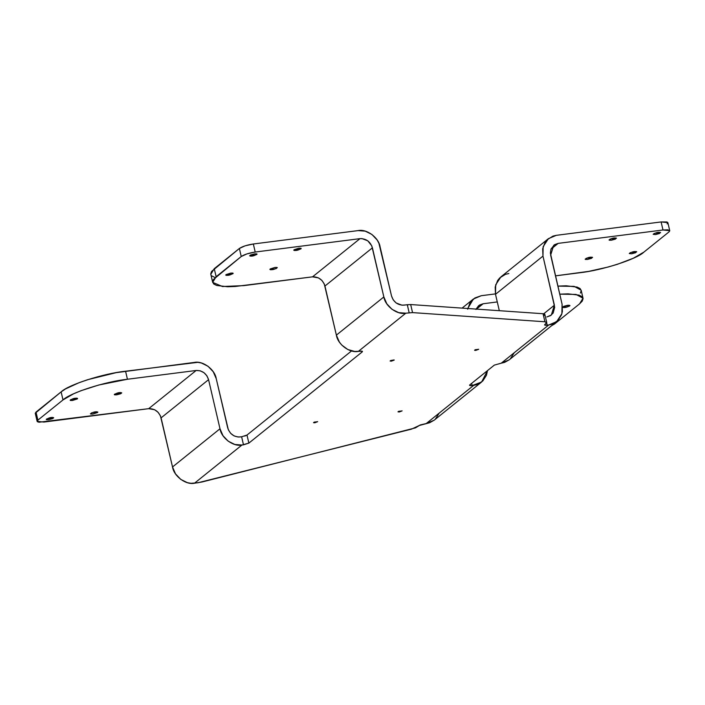 <?xml version="1.0" encoding="UTF-8"?>
<svg xmlns="http://www.w3.org/2000/svg" width="705" height="705" viewBox="0 0 705 705"><rect width="100%" height="100%" fill="white"/><g stroke="black" fill="none" stroke-linecap="round" stroke-linejoin="round"><path stroke-width="1.06" d="M434.192 420.18L429.583 422.762L419.316 425.476L411.473 429.142L197.841 482.793L190.958 483.304L187.398 482.678L180.736 479.391L175.51 473.875L172.522 466.966C173.862 476.227 185.944 485.163 194.483 483.225L241.956 445.022L243.489 444.829L241.621 436.783L246.988 435.055L248.865 443.11L362.185 351.936L362.141 351.205L358.343 351.39L405.816 313.196L412.548 312.606L544.93 321.771L546.692 322.811L544.886 324.441L544.921 325.172L548.728 324.987L501.255 363.181L494.346 365.102L469.847 384.815L469.891 385.547L473.689 385.362L426.217 423.555L420.189 424.965L415.448 427.873L202.018 481.991L194.483 483.225L241.956 445.022L248.865 443.11L246.988 435.055L351.557 350.923L246.988 435.055L244.776 436.078M241.621 436.783L240.088 436.977C233.91 437.082 229.777 434.016 227.671 427.785L216.241 378.691L228.341 429.803L230.702 433.39L234.131 435.919L238.087 437.021L241.621 436.783L243.489 444.829L248.865 443.11L362.185 351.936L362.009 351.169L362.185 351.936L362.476 351.46M546.851 316.942L551.328 315.056L554.394 305.203L542.973 256.1L495.5 294.293L542.973 256.1L543.15 246.644L548.411 238.651L556.324 235.329L552.958 236.122L547.239 239.7L545.097 242.344L542.665 248.839L542.973 256.1L554.685 307.265L553.196 312.976L550.49 315.655L546.851 316.942M544.286 315.364L544.78 314.263L543.053 313.725L410.671 304.551L401.947 305.195L396.166 302.983L393.214 299.863L391.522 295.959C393.628 302.189 397.761 305.247 403.939 305.142L407.296 304.719L409.164 312.764L407.296 304.719L410.671 304.551L412.548 312.606L405.816 313.196L358.343 351.39C349.795 353.337 337.713 344.392 336.373 335.131L383.846 296.937L372.416 247.834C370.319 241.604 366.177 238.546 360.008 238.643L312.535 276.845L235.188 286.486L227.592 286.75L216.629 285.454L213.685 283.948L212.61 281.93L213.439 279.488L241.251 256.514L239.374 248.468L211.562 271.443L210.733 273.884L212.672 282.361L222.419 286.512L243.824 285.622L312.535 276.845L360.008 238.643L362 238.598L367.772 240.81L371.755 245.816L383.846 296.937L336.373 335.131L324.952 286.027L372.416 247.834L324.952 286.027C322.846 279.797 318.704 276.739 312.535 276.845L318.484 277.893L321.912 280.431L324.282 284.009L336.373 335.131L339.369 342.048L341.74 345.036L347.803 349.521L354.809 351.478L359.876 351.196C362.097 350.975 362.863 351.222 362.185 351.936M475.857 350.367L478.686 349.283L475.144 349.742L474.721 350.359L475.857 350.367L478.686 349.266L474.562 350.226L475.857 350.367M391.407 361.154L394.069 359.929L390.693 360.528L390.103 361.004L391.407 361.154L394.236 360.061L390.112 361.022L391.407 361.154M399.286 411.967L402.123 410.892L398.572 411.341L397.99 411.817L399.286 411.967L402.114 410.874L397.99 411.835L399.286 411.967M314.844 422.762L317.673 421.678L314.122 422.136L313.707 422.753L314.844 422.762L317.673 421.661L313.54 422.621L314.844 422.762M546.736 322.476L544.93 321.771L412.548 312.606L410.671 304.551L543.053 313.725L544.93 321.771L543.053 313.725L544.859 314.43L546.736 322.476L544.595 324.917M380.101 246.856L391.522 295.959L378.92 243.287L377.105 239.938L371.879 234.421L365.216 231.143L358.131 230.597L253.342 243.992L245.111 245.825L239.374 248.468C242.414 246.45 247.067 244.961 253.342 243.992L255.21 252.037L360.008 238.643L255.21 252.037L253.342 243.992L358.131 230.597C366.671 228.649 378.752 237.594 380.101 246.856M211.817 275.893L214.761 277.4M210.795 274.315L214.258 268.675L216.135 276.721L214.258 268.675L239.374 248.468L241.251 256.514L246.988 253.879L255.21 252.037C248.936 253.007 244.282 254.505 241.251 256.514L216.135 276.721L212.672 282.361M254.717 253.862L250.672 254.954L249.623 255.8L250.742 256.162L256.796 254.531L256.761 253.87L254.717 253.862L257.052 254.108C254.188 255.941 251.711 256.514 249.623 255.836L254.717 253.862M230.826 273.082L225.997 274.633L226.032 275.285L226.86 275.382L232.906 273.751L232.87 273.091L230.826 273.082L233.17 273.329C230.297 275.161 227.821 275.734 225.741 275.056L230.826 273.082M298.858 248.222L294.029 249.773L294.064 250.425L294.893 250.522L300.938 248.891L300.903 248.231L298.858 248.222L301.202 248.468C298.33 250.301 295.853 250.874 293.774 250.196L298.858 248.222M274.976 267.442L270.138 268.993L270.174 269.645L271.002 269.742L276.263 268.57L277.012 267.451L274.976 267.442L277.312 267.688C274.448 269.521 271.971 270.094 269.883 269.416L274.976 267.442M405.816 313.196C397.267 315.135 385.186 306.199 383.846 296.937L386.842 303.846L392.068 309.372L398.73 312.65L405.816 313.196M643.876 252.126L633.337 258.233L617.386 264.305L608.124 267.028L588.772 271.363L555.478 275.858L579.431 272.791C601.4 270.544 636.844 259.176 643.876 252.126L668.983 231.919L643.876 252.126M544.886 324.441C544.207 325.155 544.974 325.402 547.195 325.181L546.657 322.881L547.195 325.181L548.728 324.987L552.086 324.194L557.814 320.616L561.488 314.888L562.378 311.478L562.079 304.216L550.367 253.051L550.975 249.085L554.562 244.661L558.193 243.375L550.931 249.226L558.193 243.375L662.991 229.989L667.864 229.821L669.75 230.791L668.983 231.919L669.732 230.694L662.991 229.989L661.114 221.943L556.324 235.329L661.114 221.943L662.991 229.989L558.193 243.375L553.725 245.261L550.649 255.122L562.079 304.216L561.894 313.672L556.633 321.665L548.728 324.987L501.255 363.181L494.346 365.102L469.847 384.815C469.169 385.529 469.935 385.776 472.156 385.556L481.603 382.031L487.49 370.618L486.459 375.254L482.775 380.991L477.056 384.569L473.689 385.362L426.217 423.555L434.13 420.233L481.603 382.031M631.627 253.791L635.672 252.698L636.421 251.588L630.34 252.663L629.283 253.518L631.627 253.791L636.721 251.817C634.632 251.139 632.156 251.711 629.292 253.544L631.627 253.791M587.485 259.431L591.53 258.338L592.279 257.228L586.199 258.303L585.441 259.422L587.485 259.431L592.579 257.457C590.49 256.779 588.014 257.351 585.15 259.184L587.485 259.431M655.518 234.571L659.563 233.478L660.312 232.368L654.231 233.443L653.174 234.298L655.518 234.571L660.611 232.597C658.523 231.91 656.047 232.491 653.183 234.324L655.518 234.571M611.376 240.211L615.412 239.118L616.17 238.008L610.089 239.083L609.332 240.202L611.376 240.211L616.47 238.237C614.381 237.559 611.905 238.131 609.032 239.964L611.376 240.211M667.115 223.864L667.873 222.736L667.009 221.978L661.114 221.943L667.864 222.648L669.732 230.694M543.714 313.796L554.394 305.203L543.714 313.796M508.851 273.522L505.485 274.315L499.766 277.893L497.624 280.537L495.192 287.041L495.5 294.293L499.316 310.693L495.5 294.293L495.677 284.838L500.938 276.853L548.411 238.651M556.633 321.665L509.169 359.858L501.255 363.181L504.613 362.388L509.23 359.806M514.024 353.082L510.341 358.81M37.136 421.361L35.268 413.306L36.017 412.081L37.885 420.136L63.001 399.929C70.033 392.879 105.468 381.511 127.438 379.255L196.149 370.477L148.676 408.671L43.886 422.066L37.136 421.361L37.885 420.136L36.017 412.081L61.123 391.883C68.156 384.824 103.6 373.456 125.569 371.209L127.438 379.255L196.149 370.477L148.676 408.671L39.013 422.233L37.356 421.696L37.885 420.136L63.001 399.929L73.54 393.822L80.969 390.72L98.753 385.018L127.438 379.255L125.569 371.209L197.805 362.344L201.366 362.978L208.028 366.256L213.254 371.773L216.241 378.691C214.902 369.429 202.82 360.484 194.28 362.432L116.228 372.645L87.614 379.704L79.101 382.674L65.6 388.878L61.123 391.883L35.25 413.218M35.488 413.65L36.122 413.976M63.001 399.929L61.123 391.883L63.001 399.929M48.601 419.695L52.646 418.603L53.695 417.757L52.575 417.395L46.521 419.034L46.565 419.687L48.601 419.695L46.266 419.457C49.13 417.616 51.606 417.043 53.695 417.721L48.601 419.695M72.492 400.475L77.321 398.924L77.286 398.272L76.466 398.175L70.412 399.814L70.447 400.466L72.492 400.475L70.156 400.237C73.02 398.395 75.497 397.823 77.585 398.501L72.492 400.475M92.743 414.055L97.581 412.504L97.845 412.117L96.717 411.755L91.456 412.936L90.707 414.046L92.743 414.055L90.407 413.817C93.272 411.976 95.748 411.403 97.836 412.081L92.743 414.055M116.633 394.835L120.678 393.743L121.727 392.896L120.608 392.535L114.554 394.174L114.598 394.826L116.633 394.835L114.298 394.597C117.162 392.755 119.638 392.183 121.727 392.861L116.633 394.835M172.522 466.966L219.995 428.772L208.565 379.669L161.093 417.862L208.565 379.669L219.995 428.772C221.335 438.034 233.417 446.97 241.956 445.022L234.871 444.485L228.208 441.198L222.983 435.681L219.995 428.772L172.522 466.966L160.432 415.844L158.061 412.266L154.633 409.728L148.676 408.671C154.853 408.565 158.995 411.632 161.093 417.862L172.522 466.966M196.149 370.477C202.326 370.372 206.459 373.438 208.565 379.669L206.873 375.756L203.921 372.645L200.158 370.786L196.149 370.477M554.438 324.08L551.786 325.569L554.438 324.08L579.554 303.873L554.438 324.08M476.492 309.107L483.154 303.749L497.281 301.943L483.154 303.749L476.492 309.107M583.017 298.233L576.029 294.426L559.735 294.161L568.098 293.844L579.061 295.139L582.004 296.646L583.079 298.656L582.26 301.097L579.554 303.873L583.017 298.233L581.149 290.178L574.161 286.38L557.858 286.115L566.221 285.798L577.183 287.094L580.127 288.601L581.211 290.61L580.382 293.051M562.546 307.318C564.723 307.926 567.19 307.327 569.957 305.538L567.613 305.291L563.577 306.384L562.819 307.495L566.291 307.257L569.693 305.961L569.957 305.565L568.838 305.203L562.528 307.151M467.635 309.213L470.059 302.718L474.853 297.977L481.286 295.703L495.412 293.897L481.286 295.703L473.372 299.026L467.759 308.508M476.095 309.081L478.686 305.626L483.154 303.749L479.523 305.036L475.946 309.46M471.645 383.37L472.156 385.556L471.645 383.37M438.986 413.447L435.302 419.184M469.556 385.282L469.847 384.815M462.083 308.111L473.311 299.079"/></g></svg>
